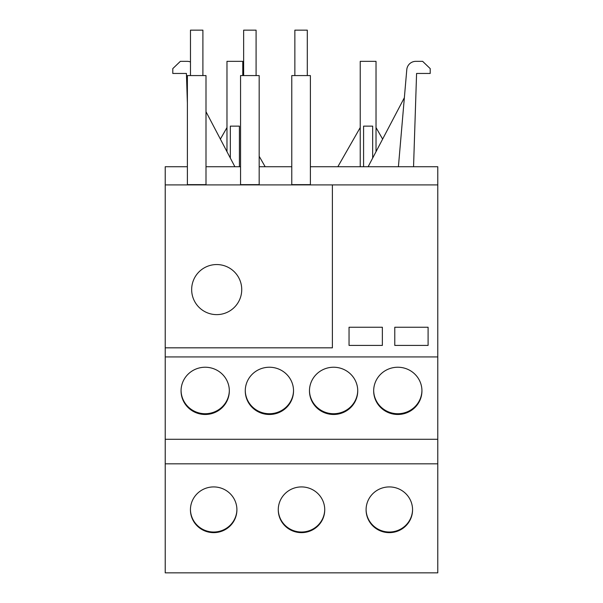 <?xml version="1.0" encoding="UTF-8"?>
<svg xmlns="http://www.w3.org/2000/svg" width="603" height="603" viewBox="0 0 603 603"><rect width="100%" height="100%" fill="white"/><g stroke="black" fill="none" stroke-linecap="round" stroke-linejoin="round"><path stroke-width="0.9" d="M310.387 184.631L291.769 184.631L291.769 75.579L310.387 75.579L310.387 184.902M259.177 184.631L240.559 184.631L240.559 75.579L259.177 75.579L259.177 184.902M206 184.631L187.382 184.631L187.382 75.579L206 75.579L206 184.902M241.735 289.591A25.032 25.032 0 0 0 204.183 267.905A25.032 25.032 0 0 0 204.183 311.269A25.032 25.032 0 0 0 241.735 289.591M265.162 166.73L259.177 156.267M226.977 127.557L220.374 139.105M382.626 139.105L376.023 127.557M360.232 127.557L337.838 166.73M242.768 75.579L242.768 61.34L226.977 61.34L226.977 151.685M230.331 158.076L230.331 126.133L239.414 126.133L239.414 166.73M360.232 166.73L360.232 61.34L376.023 61.34L376.023 151.685M372.669 158.076L372.669 126.133L363.586 126.133L363.586 166.73M234.876 166.73L206 111.713M404.364 97.686L368.124 166.73M190.473 61.966A9.083 9.083 0 0 0 187.171 61.34L180.365 61.34L172.79 68.614L172.79 73.453L186.417 73.453L187.382 103.136M413.552 166.73L416.583 73.453L430.21 73.453L430.21 68.614L422.635 61.34L415.829 61.34A9.083 9.083 0 0 0 406.784 69.647L398.41 166.73M332.389 184.902L165.222 184.902L165.222 347.833L332.389 347.833L332.389 184.902L437.778 184.902L437.778 572.85L165.222 572.85L165.222 347.833M394.777 327.241L428.092 327.241L428.092 345.413L394.777 345.413L394.777 327.241M349.047 327.241L382.362 327.241L382.362 345.413L349.047 345.413L349.047 327.241M310.387 166.73L437.778 166.73L437.778 184.902M187.382 166.73L165.222 166.73L165.222 184.902M291.769 166.73L259.177 166.73M240.559 166.73L206 166.73M389.327 486.923A23.238 22.861 0 0 1 412.565 509.784A23.238 22.861 0 0 1 389.327 532.645A23.238 22.861 0 0 1 366.089 509.784A23.238 22.861 0 0 1 389.327 486.923M301.5 486.923A23.238 22.861 0 0 1 324.738 509.784A23.238 22.861 0 0 1 301.5 532.645A23.238 22.861 0 0 1 278.262 509.784A23.238 22.861 0 0 1 301.5 486.923M213.673 486.923A23.238 22.861 0 0 1 236.911 509.784A23.238 22.861 0 0 1 213.673 532.645A23.238 22.861 0 0 1 190.435 509.784A23.238 22.861 0 0 1 213.673 486.923M437.778 463.828L165.222 463.828M437.778 439.293L165.222 439.293M205.193 367.235A24.135 23.623 0 0 1 229.328 390.857A24.135 23.623 0 0 1 205.193 414.48A24.135 23.623 0 0 1 181.058 390.857A24.135 23.623 0 0 1 205.193 367.235M269.398 367.235A24.135 23.623 0 0 1 293.533 390.857A24.135 23.623 0 0 1 269.398 414.48A24.135 23.623 0 0 1 245.263 390.857A24.135 23.623 0 0 1 269.398 367.235M333.602 367.235A24.135 23.623 0 0 1 357.737 390.857A24.135 23.623 0 0 1 333.602 414.48A24.135 23.623 0 0 1 309.467 390.857A24.135 23.623 0 0 1 333.602 367.235M397.807 367.235A24.135 23.623 0 0 1 421.942 390.857A24.135 23.623 0 0 1 397.807 414.48A24.135 23.623 0 0 1 373.672 390.857A24.135 23.623 0 0 1 397.807 367.235M437.778 356.923L165.222 356.923M366.089 509.475A23.238 22.861 180 0 0 389.327 532.019A23.238 22.861 180 0 0 412.565 509.475M278.262 509.475A23.238 22.861 180 0 0 301.5 532.019A23.238 22.861 180 0 0 324.738 509.475M190.435 509.475A23.238 22.861 180 0 0 213.673 532.019A23.238 22.861 180 0 0 236.911 509.475M229.328 390.48A24.135 23.623 0 0 1 205.193 413.726A24.135 23.623 0 0 1 181.066 390.48M293.533 390.48A24.135 23.623 0 0 1 269.398 413.726A24.135 23.623 0 0 1 245.263 390.48M357.737 390.48A24.135 23.623 0 0 1 333.602 413.726A24.135 23.623 0 0 1 309.467 390.48M421.934 390.48A24.135 23.623 0 0 1 397.807 413.726A24.135 23.623 0 0 1 373.672 390.48M294.859 75.579L294.859 30.15L307.296 30.15L307.296 75.579M243.65 75.579L243.65 30.15L256.087 30.15L256.087 75.579M190.473 75.579L190.473 30.15L202.902 30.15L202.902 75.579"/></g></svg>
